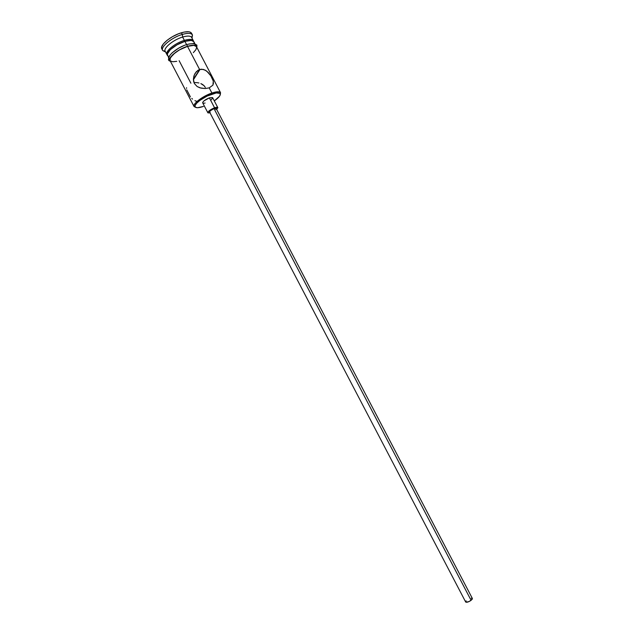 <?xml version="1.0" encoding="UTF-8"?>
<svg xmlns="http://www.w3.org/2000/svg" width="634" height="634" viewBox="0 0 634 634"><rect width="100%" height="100%" fill="white"/><g stroke="black" fill="none" stroke-linecap="round" stroke-linejoin="round"><path stroke-width="0.95" d="M211.914 93.032L212.033 94.03C216.384 92.596 219.079 92.429 220.117 93.515C220.917 95.116 218.984 97.581 214.3 100.901L219.554 96.202L220.355 94.125L220.03 93.412L216.305 92.929L207.056 96.114L200.011 100.315L196.675 103.199L195.042 105.616L195.351 107.194L197.515 107.725L203.427 106.433C198.545 108.057 195.732 108.137 194.987 106.655C193.774 104.15 203.657 96.788 212.033 94.03L211.914 93.032C216.741 91.454 219.618 91.336 220.537 92.675L220.347 94.49L220.426 92.501C219.332 91.344 216.495 91.526 211.914 93.032L209.212 87.857L205.202 88.546L199.964 87.849L197.158 86.541L194.369 83.522L193.402 79.377L193.861 76.191L195.129 73.29L197.895 70.358L199.615 69.518L193.402 79.298L199.615 69.518L203.292 69.383L206.684 71.063L210.821 75.803L213.286 81.112L212.945 85.13L209.212 87.857L211.914 93.032C203.086 95.924 192.688 103.691 193.972 106.33L195.66 107.4L194.052 106.52C192.245 104.063 202.832 96.003 211.914 93.032M210.139 112.139L209.497 111.83L209.973 110.974L213.991 108.588L471.102 600.35L472.385 598.504L216.146 108.462L213.991 108.588L216.083 108.382M217.795 107.582L212.636 97.715L209.378 97.858L214.569 107.788L217.803 107.59L216.662 109.444L217.842 107.74L216.899 107.265L214.569 107.788L209.378 97.858L212.548 97.596M194.915 100.687L196.651 101.281M191.785 98.421L192.522 99.102M186.737 89.854L190.406 96.875M186.57 87.714L186.547 88.388M184.375 40.37L184.518 41.487L184.375 40.37C189.281 38.959 192.276 39.078 193.362 40.727L193.394 40.79C192.348 39.078 189.344 38.943 184.375 40.37L182.632 37.041C187.632 35.615 190.644 35.781 191.682 37.525L192.474 35.021C191.317 33.039 187.926 32.841 182.291 34.434L182.632 37.041L184.375 40.37C175.071 43.057 164.681 51.623 166.94 54.619L166.908 54.556C164.792 51.512 175.142 43.033 184.375 40.37M162.233 49.389L161.638 47.114L163.366 43.897L167.178 40.219L172.496 36.661L178.479 33.792L184.169 32.072L188.67 31.763L190.255 32.152L191.579 33.301C190.327 31.375 186.943 31.209 181.419 32.77L182.291 34.434C187.815 32.865 191.191 33.031 192.427 34.918L192.015 38.159L192.474 35.021M220.537 92.675L196.453 46.639C195.383 45.022 192.403 44.927 187.505 46.361L199.615 69.518L187.505 46.361L179.596 49.84L174.865 52.971L170.411 57.67L170.007 60.492M190.905 83.22L179.129 60.69M194.812 82.563L196.889 82.634L194.812 82.563M198.933 82.975L196.889 82.634L198.933 82.975M202.634 84.52L200.859 83.593L204.164 85.796L202.634 84.52M205.337 87.444L204.164 85.796L205.337 87.444M167.424 55.546C165.315 52.511 175.666 44.039 184.898 41.369L191.317 40.417L193.885 41.733C192.791 40.069 189.804 39.95 184.898 41.369L186.602 44.626L184.898 41.369L176.981 44.84L170.348 49.618L167.289 54.033L168.731 58.043M193.362 40.727L191.642 37.446C190.549 35.773 187.545 35.639 182.632 37.041C173.391 39.688 163.057 48.192 165.197 51.275L166.908 54.556M187.561 46.266C193.33 44.626 196.421 44.982 196.817 47.344L196.382 46.203L194.044 45.276L187.561 46.266L186.689 44.602L187.561 46.266C177.362 49.246 166.393 58.851 170.364 61.173L169.706 59.049L172.82 54.619L179.549 49.793L187.561 46.266M205.099 103.025L204.306 103.191M203.649 103.255L202.801 103.033L202.698 102.399L203.942 100.893L209.378 97.858C205.123 99.633 202.896 101.313 202.698 102.906L207.865 112.773C208.087 111.243 210.322 109.579 214.569 107.788L208.538 111.362L207.968 112.907L210.036 112.907L207.865 112.781M212.683 97.866L211.368 99.744M181.419 32.77C171.006 35.726 159.388 45.339 161.813 48.834L162.669 50.474C160.251 47.003 171.877 37.398 182.291 34.434L181.419 32.77M162.724 50.577L165.236 51.346C162.914 48.335 173.304 39.712 182.632 37.041L182.291 34.434C171.766 37.43 160.069 47.178 162.724 50.577L165.561 51.98L162.669 50.474M193.964 43.413L194.059 42.272M184.058 45.537L178.677 48.121L171.957 52.955M170.435 54.564L168.842 57.401L169.333 59.382M195.938 45.466L194.59 43.936L193.18 43.619L189.154 43.96M170.348 60.927L172.773 61.752L176.743 61.34M193.322 52.67L195.93 49.642L196.635 47.185M196.469 46.662L193.909 45.379L187.505 46.361C178.297 49.064 167.915 57.496 169.999 60.468L194.052 106.52M212.945 85.13L209.212 87.857L205.202 88.546L200.978 88.126L197.158 86.541L194.369 83.522L193.639 81.524L193.402 79.377L194.194 75.184L196.374 71.642L199.615 69.518L201.453 69.193L205.044 70.033L208.19 72.411L210.821 75.803L213.286 81.112L213.404 83.918M216.178 108.557L215.623 109.476M213.991 108.588C211.162 109.785 209.672 110.895 209.521 111.925L465.681 602.015C466.687 602.609 468.494 602.054 471.102 600.35L213.991 108.588M471.276 598.242L472.314 598.409L472.251 599.201L469.247 601.476L465.982 602.237L466.156 600.881M220.426 92.501L220.117 93.515M193.877 41.717L195.185 44.214M191.571 33.277L192.427 34.918M196.849 47.399L196.889 45.109L196.168 44.729C195.605 45.085 195.803 42.613 187.49 44.364M170.395 61.229C168.636 60.809 168.089 59.913 168.747 58.542C167.447 55.816 177.425 47.249 186.697 44.602M193.41 79.789L200.019 69.399M193.972 106.33L194.987 106.655"/></g></svg>

